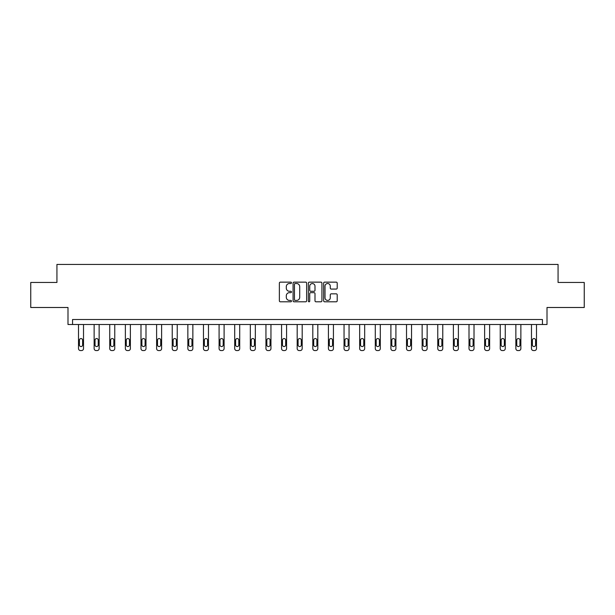 <?xml version="1.0" encoding="UTF-8"?>
<svg xmlns="http://www.w3.org/2000/svg" width="615" height="615" viewBox="0 0 615 615"><rect width="100%" height="100%" fill="white"/><g stroke="black" fill="none" stroke-linecap="round" stroke-linejoin="round"><path stroke-width="0.92" d="M291.479 282.831A0.684 0.684 0 0 0 290.795 282.139L280.348 282.139A0.984 0.984 0 0 0 279.364 283.123L279.364 300.812A0.984 0.984 0 0 0 280.348 301.796L290.795 301.796A0.684 0.684 0 0 0 291.479 301.112A0.684 0.684 0 0 0 290.795 300.42L289.442 300.42A3.144 3.144 0 0 1 286.298 297.276L286.298 295.8A3.144 3.144 0 0 1 289.442 292.655L290.795 292.655A0.684 0.684 0 0 0 291.479 291.971A0.684 0.684 0 0 0 290.795 291.279L289.442 291.279A3.144 3.144 0 0 1 286.298 288.135L286.298 286.667A3.144 3.144 0 0 1 289.442 283.515L290.795 283.515A0.684 0.684 0 0 0 291.479 282.831M30.75 282.462L30.75 307.492L67.996 307.492L67.996 324.512L547.004 324.512L547.004 307.492L584.25 307.492L584.25 282.462L558.066 282.462L558.066 264.435L56.934 264.435L56.934 282.462L30.75 282.462M336.221 289.073A0.984 0.984 0 0 0 337.204 288.089L337.204 283.123A0.984 0.984 0 0 0 336.221 282.139L324.628 282.139A0.984 0.984 0 0 0 323.644 283.123L323.644 300.812A0.984 0.984 0 0 0 324.628 301.796L336.221 301.796A0.984 0.984 0 0 0 337.204 300.812L337.204 294.823A0.984 0.984 0 0 0 336.221 293.839L331.262 293.839A0.984 0.984 0 0 0 330.278 294.823L330.278 297.791A2.629 2.629 0 0 1 327.649 300.42A2.629 2.629 0 0 1 325.02 297.791L325.02 286.144A2.629 2.629 0 0 1 327.649 283.515A2.629 2.629 0 0 1 330.278 286.144L330.278 288.089A0.984 0.984 0 0 0 331.262 289.073L336.221 289.073M542.445 324.512L542.445 319.508L72.555 319.508L72.555 324.512M306.639 283.123A0.984 0.984 0 0 0 305.655 282.139L294.062 282.139A0.984 0.984 0 0 0 293.078 283.123L293.078 300.812A0.984 0.984 0 0 0 294.062 301.796L305.655 301.796A0.984 0.984 0 0 0 306.639 300.812L306.639 283.123M309.345 282.139L320.938 282.139A0.984 0.984 0 0 1 321.922 283.123L321.922 300.812A0.984 0.984 0 0 1 320.938 301.796L315.979 301.796A0.984 0.984 0 0 1 314.995 300.812L314.995 293.639A0.984 0.984 0 0 0 314.011 292.655L310.721 292.655A0.984 0.984 0 0 0 309.737 293.639L309.737 301.112A0.684 0.684 0 0 1 309.045 301.796A0.684 0.684 0 0 1 308.361 301.112L308.361 283.123A0.984 0.984 0 0 1 309.345 282.139M295.139 283.515A0.684 0.684 0 0 0 294.454 284.207L294.454 299.736A0.684 0.684 0 0 0 295.139 300.42L296.568 300.42A3.144 3.144 0 0 0 299.713 297.276L299.713 286.667A3.144 3.144 0 0 0 296.568 283.515L295.139 283.515M314.995 286.198A2.629 2.629 0 0 0 312.366 283.569A2.629 2.629 0 0 0 309.737 286.198L309.737 290.303A0.984 0.984 0 0 0 310.721 291.279L314.011 291.279A0.984 0.984 0 0 0 314.995 290.303L314.995 286.198M83.517 324.512L83.517 348.559A1.999 1.999 0 0 1 81.511 350.565L80.511 350.565A1.999 1.999 0 0 1 78.512 348.559L78.512 324.512M82.618 344.961L82.618 340.149A1.599 1.599 0 0 0 81.011 338.55A1.599 1.599 0 0 0 79.412 340.149L79.412 344.961A1.599 1.599 0 0 0 81.011 346.56A1.599 1.599 0 0 0 82.618 344.961M99.138 324.512L99.138 348.559A1.999 1.999 0 0 1 97.132 350.565L96.132 350.565A1.999 1.999 0 0 1 94.133 348.559L94.133 324.512M98.239 344.961L98.239 340.149A1.599 1.599 0 0 0 96.632 338.55A1.599 1.599 0 0 0 95.033 340.149L95.033 344.961A1.599 1.599 0 0 0 96.632 346.56A1.599 1.599 0 0 0 98.239 344.961M114.759 324.512L114.759 348.559A1.999 1.999 0 0 1 112.753 350.565L111.753 350.565A1.999 1.999 0 0 1 109.747 348.559L109.747 324.512M113.852 344.961L113.852 340.149A1.599 1.599 0 0 0 112.253 338.55A1.599 1.599 0 0 0 110.654 340.149L110.654 344.961A1.599 1.599 0 0 0 112.253 346.56A1.599 1.599 0 0 0 113.852 344.961M130.372 324.512L130.372 348.559A1.999 1.999 0 0 1 128.374 350.565L127.374 350.565A1.999 1.999 0 0 1 125.368 348.559L125.368 324.512M129.473 344.961L129.473 340.149A1.599 1.599 0 0 0 127.874 338.55A1.599 1.599 0 0 0 126.267 340.149L126.267 344.961A1.599 1.599 0 0 0 127.874 346.56A1.599 1.599 0 0 0 129.473 344.961M145.993 324.512L145.993 348.559A1.999 1.999 0 0 1 143.995 350.565L142.995 350.565A1.999 1.999 0 0 1 140.989 348.559L140.989 324.512M145.094 344.961L145.094 340.149A1.599 1.599 0 0 0 143.495 338.55A1.599 1.599 0 0 0 141.888 340.149L141.888 344.961A1.599 1.599 0 0 0 143.495 346.56A1.599 1.599 0 0 0 145.094 344.961M161.614 324.512L161.614 348.559A1.999 1.999 0 0 1 159.616 350.565L158.608 350.565A1.999 1.999 0 0 1 156.61 348.559L156.61 324.512M160.715 344.961L160.715 340.149A1.599 1.599 0 0 0 159.116 338.55A1.599 1.599 0 0 0 157.509 340.149L157.509 344.961A1.599 1.599 0 0 0 159.116 346.56A1.599 1.599 0 0 0 160.715 344.961M177.235 324.512L177.235 348.559A1.999 1.999 0 0 1 175.237 350.565L174.23 350.565A1.999 1.999 0 0 1 172.231 348.559L172.231 324.512M176.336 344.961L176.336 340.149A1.599 1.599 0 0 0 174.729 338.55A1.599 1.599 0 0 0 173.13 340.149L173.13 344.961A1.599 1.599 0 0 0 174.729 346.56A1.599 1.599 0 0 0 176.336 344.961M192.856 324.512L192.856 348.559A1.999 1.999 0 0 1 190.85 350.565L189.851 350.565A1.999 1.999 0 0 1 187.852 348.559L187.852 324.512M191.957 344.961L191.957 340.149A1.599 1.599 0 0 0 190.35 338.55A1.599 1.599 0 0 0 188.751 340.149L188.751 344.961A1.599 1.599 0 0 0 190.35 346.56A1.599 1.599 0 0 0 191.957 344.961M208.477 324.512L208.477 348.559A1.999 1.999 0 0 1 206.471 350.565L205.471 350.565A1.999 1.999 0 0 1 203.465 348.559L203.465 324.512M207.57 344.961L207.57 340.149A1.599 1.599 0 0 0 205.971 338.55A1.599 1.599 0 0 0 204.372 340.149L204.372 344.961A1.599 1.599 0 0 0 205.971 346.56A1.599 1.599 0 0 0 207.57 344.961M224.098 324.512L224.098 348.559A1.999 1.999 0 0 1 222.092 350.565L221.093 350.565A1.999 1.999 0 0 1 219.086 348.559L219.086 324.512M223.191 344.961L223.191 340.149A1.599 1.599 0 0 0 221.592 338.55A1.599 1.599 0 0 0 219.986 340.149L219.986 344.961A1.599 1.599 0 0 0 221.592 346.56A1.599 1.599 0 0 0 223.191 344.961M239.712 324.512L239.712 348.559A1.999 1.999 0 0 1 237.713 350.565L236.714 350.565A1.999 1.999 0 0 1 234.707 348.559L234.707 324.512M238.812 344.961L238.812 340.149A1.599 1.599 0 0 0 237.213 338.55A1.599 1.599 0 0 0 235.607 340.149L235.607 344.961A1.599 1.599 0 0 0 237.213 346.56A1.599 1.599 0 0 0 238.812 344.961M255.333 324.512L255.333 348.559A1.999 1.999 0 0 1 253.334 350.565L252.327 350.565A1.999 1.999 0 0 1 250.328 348.559L250.328 324.512M254.433 344.961L254.433 340.149A1.599 1.599 0 0 0 252.834 338.55A1.599 1.599 0 0 0 251.228 340.149L251.228 344.961A1.599 1.599 0 0 0 252.834 346.56A1.599 1.599 0 0 0 254.433 344.961M270.954 324.512L270.954 348.559A1.999 1.999 0 0 1 268.955 350.565L267.948 350.565A1.999 1.999 0 0 1 265.949 348.559L265.949 324.512M270.054 344.961L270.054 340.149A1.599 1.599 0 0 0 268.447 338.55A1.599 1.599 0 0 0 266.849 340.149L266.849 344.961A1.599 1.599 0 0 0 268.447 346.56A1.599 1.599 0 0 0 270.054 344.961M286.575 324.512L286.575 348.559A1.999 1.999 0 0 1 284.568 350.565L283.569 350.565A1.999 1.999 0 0 1 281.57 348.559L281.57 324.512M285.675 344.961L285.675 340.149A1.599 1.599 0 0 0 284.069 338.55A1.599 1.599 0 0 0 282.47 340.149L282.47 344.961A1.599 1.599 0 0 0 284.069 346.56A1.599 1.599 0 0 0 285.675 344.961M302.196 324.512L302.196 348.559A1.999 1.999 0 0 1 300.189 350.565L299.19 350.565A1.999 1.999 0 0 1 297.183 348.559L297.183 324.512M301.289 344.961L301.289 340.149A1.599 1.599 0 0 0 299.69 338.55A1.599 1.599 0 0 0 298.091 340.149L298.091 344.961A1.599 1.599 0 0 0 299.69 346.56A1.599 1.599 0 0 0 301.289 344.961M317.817 324.512L317.817 348.559A1.999 1.999 0 0 1 315.81 350.565L314.811 350.565A1.999 1.999 0 0 1 312.804 348.559L312.804 324.512M316.91 344.961L316.91 340.149A1.599 1.599 0 0 0 315.311 338.55A1.599 1.599 0 0 0 313.712 340.149L313.712 344.961A1.599 1.599 0 0 0 315.311 346.56A1.599 1.599 0 0 0 316.91 344.961M333.43 324.512L333.43 348.559A1.999 1.999 0 0 1 331.431 350.565L330.432 350.565A1.999 1.999 0 0 1 328.425 348.559L328.425 324.512M332.531 344.961L332.531 340.149A1.599 1.599 0 0 0 330.932 338.55A1.599 1.599 0 0 0 329.325 340.149L329.325 344.961A1.599 1.599 0 0 0 330.932 346.56A1.599 1.599 0 0 0 332.531 344.961M349.051 324.512L349.051 348.559A1.999 1.999 0 0 1 347.052 350.565L346.045 350.565A1.999 1.999 0 0 1 344.046 348.559L344.046 324.512M348.151 344.961L348.151 340.149A1.599 1.599 0 0 0 346.553 338.55A1.599 1.599 0 0 0 344.946 340.149L344.946 344.961A1.599 1.599 0 0 0 346.553 346.56A1.599 1.599 0 0 0 348.151 344.961M364.672 324.512L364.672 348.559A1.999 1.999 0 0 1 362.673 350.565L361.666 350.565A1.999 1.999 0 0 1 359.667 348.559L359.667 324.512M363.773 344.961L363.773 340.149A1.599 1.599 0 0 0 362.166 338.55A1.599 1.599 0 0 0 360.567 340.149L360.567 344.961A1.599 1.599 0 0 0 362.166 346.56A1.599 1.599 0 0 0 363.773 344.961M380.293 324.512L380.293 348.559A1.999 1.999 0 0 1 378.286 350.565L377.287 350.565A1.999 1.999 0 0 1 375.288 348.559L375.288 324.512M379.394 344.961L379.394 340.149A1.599 1.599 0 0 0 377.787 338.55A1.599 1.599 0 0 0 376.188 340.149L376.188 344.961A1.599 1.599 0 0 0 377.787 346.56A1.599 1.599 0 0 0 379.394 344.961M395.914 324.512L395.914 348.559A1.999 1.999 0 0 1 393.908 350.565L392.908 350.565A1.999 1.999 0 0 1 390.902 348.559L390.902 324.512M395.015 344.961L395.015 340.149A1.599 1.599 0 0 0 393.408 338.55A1.599 1.599 0 0 0 391.809 340.149L391.809 344.961A1.599 1.599 0 0 0 393.408 346.56A1.599 1.599 0 0 0 395.015 344.961M411.535 324.512L411.535 348.559A1.999 1.999 0 0 1 409.529 350.565L408.529 350.565A1.999 1.999 0 0 1 406.523 348.559L406.523 324.512M410.628 344.961L410.628 340.149A1.599 1.599 0 0 0 409.029 338.55A1.599 1.599 0 0 0 407.43 340.149L407.43 344.961A1.599 1.599 0 0 0 409.029 346.56A1.599 1.599 0 0 0 410.628 344.961M427.148 324.512L427.148 348.559A1.999 1.999 0 0 1 425.149 350.565L424.15 350.565A1.999 1.999 0 0 1 422.144 348.559L422.144 324.512M426.249 344.961L426.249 340.149A1.599 1.599 0 0 0 424.65 338.55A1.599 1.599 0 0 0 423.043 340.149L423.043 344.961A1.599 1.599 0 0 0 424.65 346.56A1.599 1.599 0 0 0 426.249 344.961M442.769 324.512L442.769 348.559A1.999 1.999 0 0 1 440.771 350.565L439.763 350.565A1.999 1.999 0 0 1 437.765 348.559L437.765 324.512M441.87 344.961L441.87 340.149A1.599 1.599 0 0 0 440.271 338.55A1.599 1.599 0 0 0 438.664 340.149L438.664 344.961A1.599 1.599 0 0 0 440.271 346.56A1.599 1.599 0 0 0 441.87 344.961M458.39 324.512L458.39 348.559A1.999 1.999 0 0 1 456.392 350.565L455.384 350.565A1.999 1.999 0 0 1 453.386 348.559L453.386 324.512M457.491 344.961L457.491 340.149A1.599 1.599 0 0 0 455.884 338.55A1.599 1.599 0 0 0 454.285 340.149L454.285 344.961A1.599 1.599 0 0 0 455.884 346.56A1.599 1.599 0 0 0 457.491 344.961M474.011 324.512L474.011 348.559A1.999 1.999 0 0 1 472.005 350.565L471.005 350.565A1.999 1.999 0 0 1 469.007 348.559L469.007 324.512M473.112 344.961L473.112 340.149A1.599 1.599 0 0 0 471.505 338.55A1.599 1.599 0 0 0 469.906 340.149L469.906 344.961A1.599 1.599 0 0 0 471.505 346.56A1.599 1.599 0 0 0 473.112 344.961M489.632 324.512L489.632 348.559A1.999 1.999 0 0 1 487.626 350.565L486.626 350.565A1.999 1.999 0 0 1 484.628 348.559L484.628 324.512M488.733 344.961L488.733 340.149A1.599 1.599 0 0 0 487.126 338.55A1.599 1.599 0 0 0 485.527 340.149L485.527 344.961A1.599 1.599 0 0 0 487.126 346.56A1.599 1.599 0 0 0 488.733 344.961M505.253 324.512L505.253 348.559A1.999 1.999 0 0 1 503.247 350.565L502.247 350.565A1.999 1.999 0 0 1 500.241 348.559L500.241 324.512M504.346 344.961L504.346 340.149A1.599 1.599 0 0 0 502.747 338.55A1.599 1.599 0 0 0 501.148 340.149L501.148 344.961A1.599 1.599 0 0 0 502.747 346.56A1.599 1.599 0 0 0 504.346 344.961M520.867 324.512L520.867 348.559A1.999 1.999 0 0 1 518.868 350.565L517.868 350.565A1.999 1.999 0 0 1 515.862 348.559L515.862 324.512M519.967 344.961L519.967 340.149A1.599 1.599 0 0 0 518.368 338.55A1.599 1.599 0 0 0 516.761 340.149L516.761 344.961A1.599 1.599 0 0 0 518.368 346.56A1.599 1.599 0 0 0 519.967 344.961M536.488 324.512L536.488 348.559A1.999 1.999 0 0 1 534.489 350.565L533.489 350.565A1.999 1.999 0 0 1 531.483 348.559L531.483 324.512M535.588 344.961L535.588 340.149A1.599 1.599 0 0 0 533.989 338.55A1.599 1.599 0 0 0 532.382 340.149L532.382 344.961A1.599 1.599 0 0 0 533.989 346.56A1.599 1.599 0 0 0 535.588 344.961"/></g></svg>
